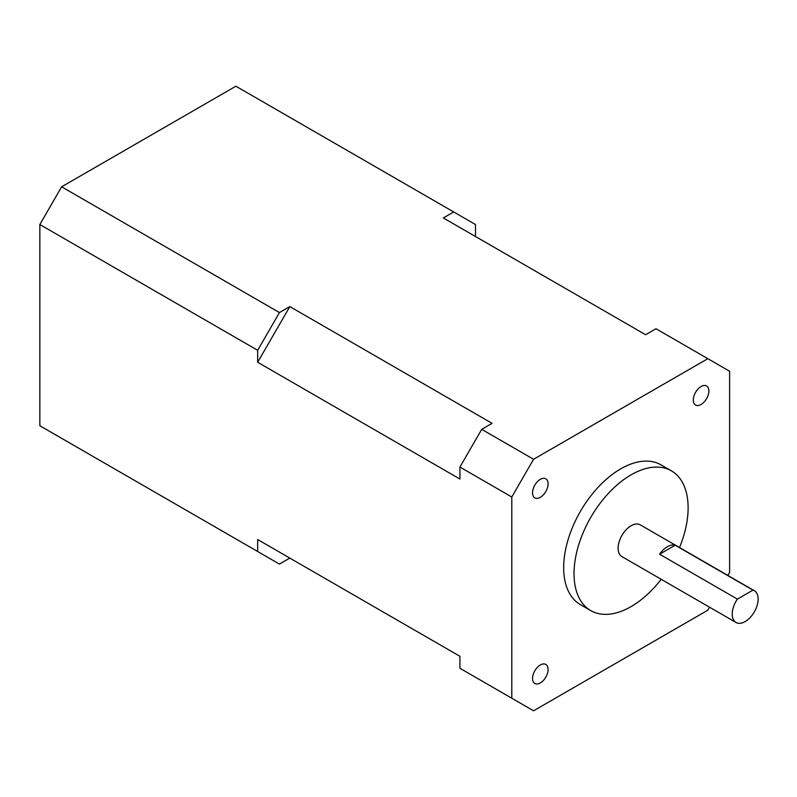 <?xml version="1.0" encoding="UTF-8"?>
<svg xmlns="http://www.w3.org/2000/svg" width="797" height="797" viewBox="0 0 797 797"><rect width="100%" height="100%" fill="white"/><g stroke="black" fill="none" stroke-linecap="round" stroke-linejoin="round"><path stroke-width="1.2" d="M667.378 546.712A18.331 10.59 120 0 0 659.597 554.204L737.394 599.115A18.331 10.59 120 0 0 736 622.477A18.331 10.59 120 0 0 745.175 621.57A18.331 10.59 120 0 0 757.15 605.411A18.331 10.59 120 0 0 754.341 590.716A18.331 10.59 120 0 0 752.946 590.129L675.159 545.218A18.331 10.59 120 0 0 667.378 546.712M754.341 590.716L640.24 524.844A18.331 10.59 120 0 0 631.075 525.751A18.331 10.59 120 0 0 619.1 541.91A18.331 10.59 120 0 0 621.909 556.605L736 622.477M540.316 497.308A10.999 6.356 120 0 0 547.509 487.615A10.999 6.356 120 0 0 545.815 478.798A10.999 6.356 120 0 0 540.316 479.346A10.999 6.356 120 0 0 533.133 489.039A10.999 6.356 120 0 0 534.817 497.856A10.999 6.356 120 0 0 540.316 497.308M540.316 682.949A10.999 6.356 120 0 0 547.509 673.256A10.999 6.356 120 0 0 545.815 664.439A10.999 6.356 120 0 0 540.316 664.987A10.999 6.356 120 0 0 533.133 674.68A10.999 6.356 120 0 0 534.817 683.497A10.999 6.356 120 0 0 540.316 682.949M701.091 404.487A10.999 6.356 120 0 0 708.274 394.794A10.999 6.356 120 0 0 706.59 385.977A10.999 6.356 120 0 0 701.091 386.525A10.999 6.356 120 0 0 693.898 396.219A10.999 6.356 120 0 0 695.592 405.035A10.999 6.356 120 0 0 701.091 404.487M679.522 547.529A80.676 46.585 120 0 0 671.413 470.858A80.676 46.585 120 0 0 631.075 474.853A80.676 46.585 120 0 0 578.373 545.945A80.676 46.585 120 0 0 590.736 610.592A80.676 46.585 120 0 0 631.075 606.597A80.676 46.585 120 0 0 661.191 579.289M671.413 470.858L661.042 464.87A80.676 46.585 120 0 0 620.704 468.865A80.676 46.585 120 0 0 568.002 539.958A80.676 46.585 120 0 0 580.365 604.604L590.736 610.592M709.559 607.204L707.836 610.193L533.572 710.794L459.929 668.284L459.929 656.3L257.67 539.529L257.67 551.504L279.448 564.087L289.829 558.089L257.67 539.529M511.794 698.222L511.794 497.009L533.572 459.281L707.836 358.68L729.614 371.253L729.614 572.465L727.89 575.444M475.49 236.51L475.49 224.535L235.892 86.206L61.628 186.807L279.448 312.563L257.67 350.291L39.85 224.535L39.85 425.747L257.67 551.504M511.794 497.009L459.929 467.062L459.929 479.047L257.67 362.266L289.829 306.576L279.448 312.563M257.67 350.291L257.67 362.266M289.829 306.576L492.088 423.346L481.717 429.334L533.572 459.281M707.836 358.68L655.971 328.733L645.6 334.72L443.331 217.95L453.712 211.962M459.929 467.062L481.717 429.334M39.85 224.535L61.628 186.807M737.394 599.115L752.946 590.129M659.597 554.204L675.159 545.218"/></g></svg>
